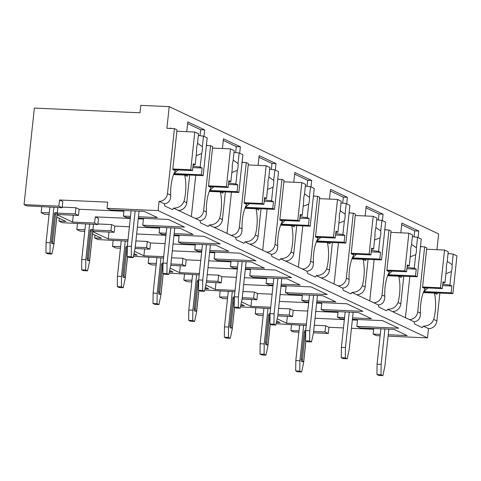 <?xml version="1.0" encoding="UTF-8"?>
<svg xmlns="http://www.w3.org/2000/svg" width="481" height="481" viewBox="0 0 481 481"><rect width="100%" height="100%" fill="white"/><g stroke="black" fill="none" stroke-linecap="round" stroke-linejoin="round"><path stroke-width="0.72" d="M373.767 328.493L373.166 334.073L376.449 335.624L380.104 335.786M388.083 336.141L427.513 337.902L428.505 328.619A8.177 7.455 -64.7 0 0 436.904 320.911L439.881 293.061M436.934 249.693L438.624 233.934L169.204 106.638L140.771 105.369L139.977 112.794L34.367 108.081L24.05 204.623L58.868 206.181L59.53 199.988L107.69 202.14L107.029 208.327L158.093 210.612L159.085 201.329A8.177 7.455 -64.7 0 0 167.49 193.621L174.435 128.637L166.889 128.301L169.204 106.638M299.014 330.778L290.891 330.7L293.464 331.914L298.869 332.155M313.444 332.81L328.282 333.471L328.944 327.284L343.464 327.928M351.443 328.289L373.683 329.281M138.486 216.745L157.419 217.592L144.312 211.393L110.305 209.878L107.029 208.327M124.014 210.492L123.419 216.071L126.647 217.598L130.357 217.767M138.263 218.789L143.416 219.017L142.755 225.21L184.536 227.074L168.428 219.462L138.336 218.121M174.164 233.604L193.097 234.445L179.99 228.253L145.983 226.737L142.755 225.21M159.692 227.345L159.097 232.93L162.325 234.457L166.035 234.62M173.942 235.648L179.094 235.876L178.433 242.063L220.214 243.933L204.106 236.321L174.014 234.981M209.842 250.457L228.782 251.304L215.668 245.112L181.662 243.59L178.433 242.063M195.37 244.204L194.775 249.789L198.004 251.31L201.713 251.479M209.62 252.507L214.773 252.735L214.111 258.922L255.892 260.786L239.785 253.18L209.692 251.834M245.52 267.316L264.46 268.164L251.347 261.971L217.346 260.449L214.111 258.922M231.048 261.063L230.453 266.642L233.682 268.17L237.392 268.338M245.298 269.36L250.451 269.594L249.789 275.781L291.57 277.645L275.463 270.033L245.37 268.693M281.199 284.175L300.138 285.017L287.025 278.824L253.024 277.309L249.789 275.781M266.727 277.916L266.131 283.501L269.36 285.029L273.076 285.191M280.982 286.219L286.129 286.448L285.467 292.64L327.248 294.504L311.141 286.892L281.048 285.552M316.877 301.034L335.816 301.876L322.703 295.683L288.702 294.162L285.467 292.64M302.405 294.775L301.809 300.36L305.044 301.888L308.754 302.05M316.66 303.078L321.807 303.307L321.146 309.493L362.927 311.357L346.819 303.751L316.732 302.405M352.555 317.887L371.494 318.735L358.381 312.542L324.38 311.021L321.146 309.493M338.089 311.634L337.488 317.213L340.722 318.741L344.432 318.909M352.339 319.931L357.491 320.166L356.83 326.352L398.605 328.216L382.497 320.605L352.411 319.264M388.233 334.746L407.173 335.594L394.059 329.395L360.059 327.88L356.83 326.352M24.05 204.623L26.623 205.838L62.145 207.726L62.807 201.539L59.53 199.988M344.576 317.532L337.488 317.213M308.898 300.673L301.809 300.36M273.22 283.82L266.131 283.501M237.542 266.961L230.453 266.642M201.864 250.102L194.775 249.789M166.185 233.243L159.097 232.93M130.507 216.39L123.419 216.071M427.513 337.902L158.093 210.612M380.255 334.391L373.166 334.073M307.792 311.051L293.218 310.401L292.556 316.594L277.771 315.933M338.005 312.403L315.77 311.411M344.36 319.576L315.037 318.266M306.397 324.098L286.616 323.214L287.349 316.36M123.93 211.261L79.149 209.259L75.914 207.732L62.211 207.119M159.608 228.114L137.374 227.122M129.395 226.767L114.827 226.118L111.592 224.591L97.89 223.978M59.283 218.29L58.977 221.128L62.302 222.697L97.823 224.585L98.485 218.398L95.256 216.871L130.285 218.434M195.292 244.973L173.052 243.981M165.073 243.626L150.505 242.971L147.276 241.45L135.901 240.939M165.963 235.293L136.64 233.982M230.97 261.832L208.73 260.84M200.751 260.48L186.183 259.83L182.954 258.303L171.579 257.798M201.641 252.146L172.318 250.841M266.648 278.685L244.408 277.693M236.43 277.339L221.861 276.689L218.633 275.162L207.257 274.651M237.325 269.005L207.996 267.695M302.327 295.544L280.086 294.552M272.114 294.198L257.539 293.548L254.311 292.021L242.935 291.51M273.004 285.864L243.675 284.554M293.218 310.401L289.989 308.874L278.613 308.369M308.682 302.717L279.359 301.413M328.944 327.284L325.667 325.733L314.291 325.228M135.161 210.985L131.379 246.398L127.315 246.218L131.103 210.804M131.379 246.398L131.259 256.746L127.194 256.565L127.315 246.218M127.194 256.565L129.07 257.449L133.129 257.63L131.259 256.746M50.018 253.114L45.96 252.934L47.829 253.818L51.894 254.004L50.018 253.114L50.138 242.773L46.08 242.592L45.96 252.934M139.081 211.165L135.125 248.172L133.129 257.63M49.862 207.179L46.08 242.592M51.894 254.004L53.884 244.54L57.84 207.533M50.138 242.773L53.926 207.359M51.509 241.468A1.888 0.728 92.6 0 0 52.128 243.687L53.289 243.741A1.888 0.728 -87.4 0 1 52.669 241.522L51.509 241.468L54.419 214.237A1.888 0.728 92.6 0 1 55.207 212.686L56.367 212.734A1.888 0.728 -87.4 0 1 56.986 214.953L54.076 242.183A1.888 0.728 -87.4 0 1 53.289 243.741M56.367 212.734A1.888 0.728 -87.4 0 0 55.58 214.292L52.669 241.522M170.845 227.844L167.057 263.257L162.999 263.077L166.781 227.663M167.057 263.257L166.937 273.599L162.873 273.418L162.999 263.077M162.873 273.418L164.749 274.302L168.807 274.489L166.937 273.599M85.696 269.973L81.638 269.793L83.508 270.677L87.572 270.857L85.696 269.973L85.816 259.632L81.758 259.451L81.638 269.793M174.759 228.018L170.803 265.025L168.807 274.489M85.54 224.038L81.758 259.451M87.572 270.857L89.562 261.399L93.518 224.393M85.816 259.632L89.604 224.218M87.187 258.327A1.888 0.728 92.6 0 0 87.807 260.546L88.967 260.594A1.888 0.728 -87.4 0 1 88.348 258.375L87.187 258.327L90.097 231.096A1.888 0.728 92.6 0 1 90.885 229.545L92.045 229.593A1.888 0.728 -87.4 0 1 92.665 231.812L89.755 259.043A1.888 0.728 -87.4 0 1 88.967 260.594M92.045 229.593A1.888 0.728 -87.4 0 0 91.258 231.151L88.348 258.375M206.523 244.703L202.735 280.116L198.677 279.936L202.459 244.522M202.735 280.116L202.615 290.458L198.551 290.277L198.677 279.936M198.551 290.277L200.427 291.161L204.485 291.342L202.615 290.458M121.374 286.832L117.316 286.652L119.186 287.536L123.25 287.716L121.374 286.832L121.501 276.485L117.436 276.304L117.316 286.652M210.437 244.877L206.481 281.884L204.485 291.342M121.218 240.891L117.436 276.304M123.25 287.716L125.246 278.258L127.543 256.728M121.501 276.485L125.282 241.077M122.865 275.186A1.888 0.728 92.6 0 0 123.485 277.399L124.645 277.453A1.888 0.728 -87.4 0 1 124.026 275.234L122.865 275.186L125.775 247.955A1.888 0.728 92.6 0 1 126.563 246.398L127.315 246.434M127.483 256.698L125.433 275.902A1.888 0.728 -87.4 0 1 124.645 277.453M127.309 246.747A1.888 0.728 -87.4 0 0 126.936 248.004L124.026 275.234M242.202 261.562L238.414 296.969L234.355 296.789L238.137 261.375M238.414 296.969L238.293 307.317L234.229 307.137L234.355 296.789M234.229 307.137L236.105 308.02L240.169 308.201L238.293 307.317M157.053 303.691L152.994 303.505L154.864 304.395L158.928 304.575L157.053 303.691L157.179 293.344L153.114 293.163L152.994 303.505M246.116 261.736L242.159 298.743L240.169 308.201M156.902 257.75L153.114 293.163M158.928 304.575L160.925 295.112L163.221 273.587M157.179 293.344L160.961 257.93M158.544 292.039A1.888 0.728 92.6 0 0 159.163 294.258L160.323 294.312A1.888 0.728 -87.4 0 1 159.704 292.093L158.544 292.039L161.454 264.809A1.888 0.728 92.6 0 1 162.241 263.257L162.993 263.287M163.161 273.557L161.111 292.755A1.888 0.728 -87.4 0 1 160.323 294.312M162.987 263.6A1.888 0.728 -87.4 0 0 162.614 264.863L159.704 292.093M277.88 278.415L274.092 313.828L270.033 313.648L273.815 278.234M274.092 313.828L273.972 324.176L269.913 323.99L270.033 313.648M269.913 323.99L271.783 324.879L275.847 325.06L273.972 324.176M192.737 320.544L188.672 320.364L190.542 321.248L194.607 321.428L192.737 320.544L192.857 310.203L188.792 310.023L188.672 320.364M281.794 278.589L277.838 315.596L275.847 325.06M192.58 274.609L188.792 310.023M194.607 321.428L196.603 311.971L198.9 290.44M192.857 310.203L196.639 274.789M194.222 308.898A1.888 0.728 92.6 0 0 194.841 311.117L196.001 311.165A1.888 0.728 -87.4 0 1 195.382 308.952L194.222 308.898L197.132 281.668A1.888 0.728 92.6 0 1 197.919 280.116L198.671 280.146M198.839 290.416L196.789 309.614A1.888 0.728 -87.4 0 1 196.001 311.165M198.671 280.459A1.888 0.728 -87.4 0 0 198.292 281.722L195.382 308.952M313.558 295.274L309.77 330.688L305.712 330.507L309.493 295.094M309.77 330.688L309.65 341.029L305.591 340.849L305.712 330.507M305.591 340.849L307.461 341.732L311.526 341.913L309.65 341.029M228.415 337.403L224.35 337.223L226.226 338.107L230.285 338.287L228.415 337.403L228.535 327.056L224.471 326.876L224.35 337.223M317.472 295.448L313.516 332.455L311.526 341.913M228.259 291.468L224.471 326.876M230.285 338.287L232.281 328.83L234.584 307.299M228.535 327.056L232.317 291.648M229.906 325.757A1.888 0.728 92.6 0 0 230.519 327.976L231.68 328.024A1.888 0.728 -87.4 0 1 231.066 325.805L229.906 325.757L232.816 298.527A1.888 0.728 92.6 0 1 233.598 296.969L234.349 297.005M234.518 307.269L232.467 326.473A1.888 0.728 -87.4 0 1 231.68 328.024M234.349 297.318A1.888 0.728 -87.4 0 0 233.976 298.575L231.066 325.805M349.236 312.133L345.454 347.541L341.39 347.36L345.172 311.953M345.454 347.541L345.328 357.888L341.269 357.708L341.39 347.36M341.269 357.708L343.139 358.592L347.204 358.772L345.328 357.888M264.093 354.263L260.029 354.076L261.904 354.966L265.963 355.146L264.093 354.263L264.213 343.915L260.149 343.735L260.029 354.076M353.15 312.307L349.2 349.314L347.204 358.772M263.937 308.321L260.149 343.735M265.963 355.146L267.959 345.689L270.262 324.158M264.213 343.915L267.995 308.501M265.584 342.61A1.888 0.728 92.6 0 0 266.197 344.829L267.358 344.883A1.888 0.728 -87.4 0 1 266.745 342.664L265.584 342.61L268.494 315.38A1.888 0.728 92.6 0 1 269.276 313.828L270.027 313.865M270.202 324.128L268.145 343.326A1.888 0.728 -87.4 0 1 267.358 344.883M270.027 314.177A1.888 0.728 -87.4 0 0 269.655 315.434L266.745 342.664M384.914 328.986L381.132 364.4L377.068 364.219L380.856 328.806M381.132 364.4L381.006 374.747L376.948 374.561L377.068 364.219M376.948 374.561L378.818 375.451L382.882 375.631L381.006 374.747M299.771 371.116L295.707 370.935L297.583 371.819L301.641 372.005L299.771 371.116L299.891 360.774L295.827 360.594L295.707 370.935M388.828 329.16L384.878 366.173L382.882 375.631M299.615 325.18L295.827 360.594M301.641 372.005L303.637 362.542L305.94 341.017M299.891 360.774L303.673 325.36M301.262 359.469A1.888 0.728 92.6 0 0 301.882 361.688L303.042 361.742A1.888 0.728 -87.4 0 1 302.423 359.523L301.262 359.469L304.172 332.239A1.888 0.728 92.6 0 1 304.96 330.688L305.706 330.718M305.88 340.987L303.824 360.185A1.888 0.728 -87.4 0 1 303.042 361.742M305.706 331.03A1.888 0.728 -87.4 0 0 305.333 332.293L302.423 359.523M79.149 209.259L78.487 215.446L57.101 214.49M97.823 224.585L94.595 223.058L95.256 216.871M94.595 223.058L72.541 222.072L73.274 215.217M62.145 207.726L58.868 206.181M328.282 333.471L325.006 331.92L325.667 325.733M78.487 215.446L75.252 213.919L75.914 207.732M92.923 229.972L110.931 230.778L114.165 232.305L114.827 226.118M110.931 230.778L111.592 224.591M135.239 247.126L146.615 247.637L149.844 249.164L150.505 242.971M146.615 247.637L147.276 241.45M170.917 263.985L182.293 264.496L185.522 266.017L186.183 259.83M182.293 264.496L182.954 258.303M206.596 280.844L217.971 281.349L221.2 282.876L221.861 276.689M217.971 281.349L218.633 275.162M242.274 297.697L253.649 298.208L256.878 299.735L257.539 293.548M253.649 298.208L254.311 292.021M292.556 316.594L289.328 315.067L289.989 308.874M313.63 331.415L325.006 331.92M57.071 214.76L72.541 222.072M58.977 221.128L65.945 221.44L56.818 217.123M49.266 212.776L41.138 212.698L44.462 214.267L49.086 214.478M57.245 213.119L75.252 213.919M114.165 232.305L92.779 231.349M92.749 231.62L108.219 238.931L108.953 232.07M128 239.815L108.219 238.931M94.961 235.149L94.661 237.987L97.98 239.556L127.856 241.191M94.661 237.987L101.623 238.293L92.496 233.982M84.945 229.635L76.822 229.557L80.141 231.127L84.764 231.331M149.844 249.164L135.053 248.503M134.458 251.329L143.897 255.79L144.631 248.93M163.678 256.674L143.897 255.79M133.411 256.295L163.534 258.044M133.688 254.99L137.301 255.152L133.983 253.583M120.623 246.494L112.5 246.41L115.825 247.986L120.442 248.19M185.522 266.017L170.731 265.362M170.136 268.188L179.575 272.643L180.309 265.789M199.356 273.527L179.575 272.643M169.09 273.154L199.212 274.904M169.366 271.849L172.98 272.012L169.661 270.442M156.301 263.347L148.178 263.269L151.503 264.839L156.121 265.049M221.2 282.876L206.415 282.215M205.814 285.041L215.26 289.502L215.987 282.642M235.041 290.386L215.26 289.502M204.768 290.007L234.89 291.763M205.044 288.708L208.658 288.865L205.339 287.301M191.979 280.207L183.856 280.128L187.181 281.698L191.799 281.902M256.878 299.735L242.093 299.074M241.498 301.9L250.938 306.361L251.665 299.501M270.719 307.245L250.938 306.361M240.446 306.866L270.569 308.616M240.722 305.561L244.336 305.724L241.017 304.154M227.657 297.066L219.534 296.987L222.859 298.557L227.477 298.761M277.176 318.759L286.616 323.214M276.124 323.725L306.247 325.475M276.401 322.42L280.014 322.583L276.695 321.013M263.335 313.919L255.213 313.84L258.537 315.416L263.155 315.62M277.952 314.556L289.328 315.067M290.891 330.7L291.522 324.819M41.138 212.698L41.769 206.818M76.822 229.557L77.447 223.677M112.5 246.41L113.125 240.53M148.178 263.269L148.803 257.389M183.856 280.128L184.482 274.248M219.534 296.987L220.16 291.101M255.213 313.84L255.844 307.96M400.817 232.816L401.857 223.064L418.765 231.048L414.7 230.868L401.683 224.717M384.83 229.323L385.99 229.87M390.951 232.215L391.33 232.389M382.389 220.665L383.086 214.195L366.179 206.205L365.139 215.957M349.152 212.464L350.312 213.011M355.273 215.356L355.651 215.536M346.711 203.812L347.402 197.336L330.501 189.352L329.461 199.098M313.474 195.605L314.634 196.152M319.594 198.497L319.973 198.677M311.033 186.953L311.724 180.477L294.823 172.493L293.783 182.245M277.796 178.746L278.956 179.299M283.916 181.644L284.295 181.818M275.354 170.094L276.046 163.624L259.145 155.634L258.105 165.386M242.117 161.893L243.272 162.44M248.238 164.785L248.617 164.965M239.676 153.241L240.368 146.765L223.467 138.781L222.426 148.527M206.433 145.034L207.594 145.581M212.56 147.926L212.939 148.106M203.998 136.382L204.69 129.906L187.788 121.921L186.742 131.674M170.316 128.451L170.364 127.994L171.446 128.505M176.876 131.066L177.255 131.247M420.508 246.176L421.669 246.723M426.629 249.068L427.008 249.248M418.073 237.524L418.765 231.048M400.805 303.854L398.027 302.543C396.23 306.902 392.755 309.157 387.614 309.301L392.4 311.562A8.177 7.455 -64.7 0 0 400.805 303.854L403.763 276.184M174.435 128.637L177.008 129.852L172.775 169.462L175.415 170.707A23.912 9.193 92.6 0 0 170.689 195.13C170.779 200.385 168.651 203.271 164.298 203.788L159.085 201.329M428.505 328.619L423.292 326.154C428.433 326.01 431.908 323.761 433.706 319.396A23.912 9.193 92.6 0 0 434.403 293.073L423.334 292.58M186.73 202.711L183.952 201.395C182.155 205.76 178.685 208.008 173.539 208.153L178.331 210.419A8.177 7.455 -64.7 0 0 186.73 202.711L189.688 175.042M210.582 145.713L212.686 146.711L208.453 186.315L211.093 187.566A23.912 9.193 92.6 0 0 206.367 211.989C206.457 217.244 204.329 220.13 199.976 220.647L195.232 218.404A8.177 7.455 -64.7 0 0 203.637 210.696L210.582 145.713L206.385 145.527M222.414 219.564L219.631 218.254C217.833 222.613 214.364 224.867 209.217 225.012L214.009 227.279A8.177 7.455 -64.7 0 0 222.414 219.564L225.367 191.901M246.26 162.572L248.364 163.57L244.132 203.174L246.771 204.419A23.912 9.193 92.6 0 0 242.045 228.842C242.135 234.103 240.007 236.989 235.654 237.506L230.91 235.263A8.177 7.455 -64.7 0 0 239.316 227.555L246.26 162.572L242.063 162.386M258.093 236.424L255.309 235.113C253.511 239.472 250.042 241.727 244.895 241.871L249.687 244.132A8.177 7.455 -64.7 0 0 258.093 236.424L261.045 208.76M281.938 179.431L284.043 180.423L279.81 220.033L282.449 221.278A23.912 9.193 92.6 0 0 277.723 245.701C277.814 250.956 275.685 253.842 271.332 254.359L266.588 252.116A8.177 7.455 -64.7 0 0 274.994 244.408L281.938 179.431L277.741 179.245M293.771 253.283L290.987 251.966C289.189 256.331 285.72 258.58 280.573 258.73L285.365 260.991A8.177 7.455 -64.7 0 0 293.771 253.283L296.729 225.613M317.616 196.284L319.721 197.282L315.488 236.892L318.127 238.137A23.912 9.193 92.6 0 0 313.408 262.56C313.492 267.815 311.363 270.701 307.01 271.218L302.266 268.975A8.177 7.455 -64.7 0 0 310.672 261.267L317.616 196.284L313.42 196.098M329.449 270.142L326.671 268.825C324.867 273.184 321.398 275.439 316.251 275.583L321.043 277.85A8.177 7.455 -64.7 0 0 329.449 270.142L332.407 242.472M353.294 213.143L355.405 214.141L351.172 253.746L353.806 254.99A23.912 9.193 92.6 0 0 349.086 279.419C349.176 284.674 347.041 287.56 342.688 288.077L337.945 285.834A8.177 7.455 -64.7 0 0 346.35 278.126L353.294 213.143L349.098 212.957M365.127 286.995L362.349 285.684C360.546 290.043 357.076 292.298 351.936 292.442L356.722 294.703A8.177 7.455 -64.7 0 0 365.127 286.995L368.085 259.331M388.973 230.002L391.083 230.994L386.85 270.605L389.484 271.849A23.912 9.193 92.6 0 0 384.764 296.272C384.854 301.527 382.72 304.413 378.367 304.93L373.629 302.693A8.177 7.455 -64.7 0 0 382.028 294.985L388.973 230.002L384.776 229.816M424.651 246.861L426.761 247.853L422.528 287.464L425.162 288.708A23.912 9.193 92.6 0 0 420.442 313.131C420.532 318.386 418.398 321.272 414.051 321.789L409.307 319.546A8.177 7.455 -64.7 0 0 417.706 311.838L424.651 246.861L420.454 246.669M164.298 203.788A23.912 9.193 92.6 0 0 164.899 206.024L172.541 209.632A23.912 9.193 92.6 0 0 173.539 208.153M392.4 311.562L409.307 319.546M414.051 321.789A23.912 9.193 92.6 0 0 414.652 324.026L422.294 327.633A23.912 9.193 92.6 0 0 423.292 326.154M178.331 210.419L195.232 218.404M199.976 220.647A23.912 9.193 92.6 0 0 200.577 222.877L208.219 226.491A23.912 9.193 92.6 0 0 209.217 225.012M214.009 227.279L230.91 235.263M235.654 237.506A23.912 9.193 92.6 0 0 236.255 239.736L243.897 243.35A23.912 9.193 92.6 0 0 244.895 241.871M249.687 244.132L266.588 252.116M271.332 254.359A23.912 9.193 92.6 0 0 271.933 256.595L279.575 260.203A23.912 9.193 92.6 0 0 280.573 258.73M285.365 260.991L302.266 268.975M307.01 271.218A23.912 9.193 92.6 0 0 307.612 273.455L315.259 277.062A23.912 9.193 92.6 0 0 316.251 275.583M321.043 277.85L337.945 285.834M342.688 288.077A23.912 9.193 92.6 0 0 343.29 290.308L350.938 293.921A23.912 9.193 92.6 0 0 351.936 292.442M356.722 294.703L373.629 302.693M378.367 304.93A23.912 9.193 92.6 0 0 378.968 307.167L386.616 310.78A23.912 9.193 92.6 0 0 387.614 309.301M405.417 317.713L409.83 276.455M414.063 236.85L414.7 230.868M187.44 174.94L187.289 176.317L184.656 175.072L173.587 174.579M437.187 292.941L437.043 294.318L434.403 293.073M183.952 201.395A23.912 9.193 92.6 0 0 184.656 175.072M219.631 218.254A23.912 9.193 92.6 0 0 220.334 191.931L209.265 191.438M223.118 191.799L222.968 193.176L220.334 191.931M255.309 235.113A23.912 9.193 92.6 0 0 256.012 208.79L244.943 208.291M258.796 208.658L258.646 210.035L256.012 208.79M290.987 251.966A23.912 9.193 92.6 0 0 291.69 225.643L280.621 225.15M294.474 225.511L294.33 226.888L291.69 225.643M326.671 268.825A23.912 9.193 92.6 0 0 327.369 242.502L316.3 242.009M330.152 242.37L330.008 243.747L327.369 242.502M362.349 285.684A23.912 9.193 92.6 0 0 363.047 259.361L351.978 258.868M365.831 259.229L365.686 260.606L363.047 259.361M398.027 302.543A23.912 9.193 92.6 0 0 398.725 276.214L387.656 275.721M401.509 276.088L401.364 277.465L398.725 276.214M173.407 169.757L192.514 170.611L193.242 163.805L195.196 164.724L196.639 151.184A7.552 2.904 92.6 0 1 196.693 147.619A7.552 2.904 92.6 0 1 197.372 144.354L198.503 133.784L194.793 132.028L190.759 169.781L192.514 170.611M172.829 168.981L190.759 169.781M173.978 173.587L201.407 174.813L203.162 175.643L207.197 137.891L203.487 136.141L198.316 135.498M173.683 174.326L203.162 175.643M201.407 174.813L202.134 168.007L200.18 167.081L201.629 153.541A7.552 2.904 92.6 0 0 202.309 150.276A7.552 2.904 92.6 0 0 202.363 146.717L203.487 136.141M200.18 167.081L192.989 166.167M193.194 164.893L193.055 166.198M196.158 155.706L201.629 153.541M202.363 146.717L197.487 143.266M202.134 168.007L192.833 167.592M193.121 164.899L195.196 164.724M178.09 169.967L174.783 173.004L174.242 172.98M174.326 172.787L174.783 173.004M176.864 131.229L194.793 132.028M423.154 287.758L442.261 288.612L442.989 281.806L444.943 282.726L446.392 269.186A7.552 2.904 92.6 0 1 446.44 265.62A7.552 2.904 92.6 0 1 447.12 262.355L448.25 251.785L444.54 250.03L440.506 287.782L442.261 288.612M422.577 286.983L440.506 287.782M423.731 291.588L451.16 292.815L452.916 293.644L456.95 255.892L453.24 254.142L448.07 253.499M423.43 292.328L452.916 293.644M451.16 292.815L451.887 286.009L449.933 285.083L451.382 271.543A7.552 2.904 92.6 0 0 452.062 268.278A7.552 2.904 92.6 0 0 452.11 264.712L453.24 254.142M449.933 285.083L442.736 284.169M442.947 282.888L442.809 284.199M445.905 273.707L451.382 271.543M452.11 264.712L447.24 261.267M451.887 286.009L442.586 285.594M442.875 282.894L444.943 282.726M427.843 287.969L424.531 291.005L423.995 290.981M424.08 290.789L424.531 291.005M426.611 249.23L444.54 250.03M204.69 129.906L200.631 129.726L187.608 123.575M191.348 216.57L195.755 175.312M199.988 135.708L200.631 129.726M209.085 186.616L228.192 187.47L228.92 180.664L230.874 181.584L232.317 168.037A7.552 2.904 92.6 0 1 232.371 164.478A7.552 2.904 92.6 0 1 233.051 161.213L234.181 150.643L230.471 148.888L226.437 186.64L228.192 187.47M208.507 185.84L226.437 186.64M209.656 190.446L237.085 191.672L238.841 192.502L242.875 154.75L239.171 153L233.994 152.357M209.361 191.185L238.841 192.502M237.085 191.672L237.812 184.866L235.864 183.94L237.307 170.4A7.552 2.904 92.6 0 0 237.987 167.135A7.552 2.904 92.6 0 0 238.041 163.57L239.171 153M235.864 183.94L228.667 183.027M228.872 181.746L228.734 183.057M231.836 172.565L237.307 170.4M238.041 163.57L233.165 160.119M237.812 184.866L228.511 184.451M228.8 181.752L230.874 181.584M213.768 186.826L210.462 189.863L209.92 189.839M210.005 189.646L210.462 189.863M212.542 148.088L230.471 148.888M240.368 146.765L236.309 146.585L223.292 140.434M227.026 233.423L231.433 192.172M235.666 152.561L236.309 146.585M244.763 203.475L263.871 204.329L264.598 197.517L266.552 198.443L267.995 184.896A7.552 2.904 92.6 0 1 268.049 181.337A7.552 2.904 92.6 0 1 268.729 178.072L269.859 167.496L266.149 165.747L262.115 203.499L263.871 204.329M244.186 202.693L262.115 203.499M245.334 207.305L272.769 208.532L274.525 209.361L278.559 171.609L274.849 169.853L269.673 169.216M245.039 208.045L274.525 209.361M272.769 208.532L273.497 201.719L271.543 200.799L272.986 187.253A7.552 2.904 92.6 0 0 273.665 183.989A7.552 2.904 92.6 0 0 273.719 180.429L274.849 169.853M271.543 200.799L264.346 199.88M264.556 198.605L264.412 199.916M267.514 189.424L272.986 187.253M273.719 180.429L268.843 176.978M273.497 201.719L264.195 201.305M264.478 198.611L266.552 198.443M249.453 203.679L246.14 206.716L245.599 206.692M245.683 206.505L246.14 206.716M248.22 164.947L266.149 165.747M276.046 163.624L271.987 163.438L258.97 157.287M262.704 250.282L267.111 209.031M271.344 169.42L271.987 163.438M280.441 220.328L299.549 221.182L300.276 214.376L302.23 215.296L303.679 201.755A7.552 2.904 92.6 0 1 303.727 198.19A7.552 2.904 92.6 0 1 304.407 194.931L305.537 184.355L301.827 182.606L297.793 220.352L299.549 221.182M279.864 219.552L297.793 220.352M281.012 224.164L308.447 225.385L310.203 226.214L314.237 188.468L310.528 186.712L305.351 186.069M280.718 224.898L310.203 226.214M308.447 225.385L309.175 218.578L307.221 217.659L308.67 204.112A7.552 2.904 92.6 0 0 309.343 200.848A7.552 2.904 92.6 0 0 309.397 197.288L310.528 186.712M307.221 217.659L300.024 216.739M300.234 215.464L300.09 216.769M303.192 206.277L308.67 204.112M309.397 197.288L304.521 193.837M309.175 218.578L299.873 218.164M300.162 215.47L302.23 215.296M285.131 220.538L281.818 223.575L281.277 223.551M281.367 223.358L281.818 223.575M283.898 181.8L301.827 182.606M311.724 180.477L307.666 180.297L294.649 174.146M298.382 267.141L302.796 225.884M307.028 186.279L307.666 180.297M316.119 237.187L335.227 238.041L335.954 231.235L337.909 232.155L339.358 218.614A7.552 2.904 92.6 0 1 339.406 215.049A7.552 2.904 92.6 0 1 340.085 211.784L341.215 201.214L337.506 199.459L333.471 237.211L335.227 238.041M315.542 236.411L333.471 237.211M316.69 241.017L344.125 242.244L345.881 243.073L349.915 205.321L346.206 203.571L341.029 202.928M316.396 241.757L345.881 243.073M344.125 242.244L344.853 235.437L342.899 234.512L344.348 220.971A7.552 2.904 92.6 0 0 345.027 217.707A7.552 2.904 92.6 0 0 345.075 214.141L346.206 203.571M342.899 234.512L335.702 233.598M335.912 232.317L335.768 233.628M338.871 223.136L344.348 220.971M345.075 214.141L340.199 210.69M344.853 235.437L335.552 235.023M335.84 232.323L337.909 232.155M320.809 237.398L317.496 240.434L316.955 240.41M317.045 240.217L317.496 240.434M319.576 198.659L337.506 199.459M347.402 197.336L343.344 197.156L330.327 191.005M334.061 284L338.474 242.743M342.706 203.138L343.344 197.156M351.797 254.046L370.905 254.9L371.633 248.088L373.587 249.014L375.036 235.468A7.552 2.904 92.6 0 1 375.084 231.908A7.552 2.904 92.6 0 1 375.763 228.643L376.894 218.067L373.184 216.318L369.149 254.07L370.905 254.9M351.22 253.265L369.149 254.07M352.375 257.876L379.804 259.103L381.559 259.932L385.594 222.18L381.884 220.43L376.707 219.787M352.074 258.616L381.559 259.932M379.804 259.103L380.531 252.291L378.577 251.371L380.026 237.824A7.552 2.904 92.6 0 0 380.705 234.56A7.552 2.904 92.6 0 0 380.754 231L381.884 220.43M378.577 251.371L371.38 250.451M371.591 249.176L371.452 250.487M374.549 239.995L380.026 237.824M380.754 231L375.877 227.549M380.531 252.291L371.23 251.876M371.518 249.182L373.587 249.014M356.487 254.257L353.174 257.293L352.633 257.269M352.723 257.076L353.174 257.293M355.255 215.518L373.184 216.318M383.086 214.195L379.022 214.009L366.005 207.858M369.739 300.853L374.152 259.602M378.385 219.991L379.022 214.009M387.476 270.899L406.583 271.753L407.311 264.947L409.265 265.873L410.714 252.327A7.552 2.904 92.6 0 1 410.762 248.767A7.552 2.904 92.6 0 1 411.441 245.502L412.572 234.926L408.862 233.177L404.828 270.923L406.583 271.753M386.898 270.124L404.828 270.923M388.053 274.735L415.482 275.956L417.237 276.785L421.272 239.039L417.562 237.283L412.391 236.64M387.752 275.469L417.237 276.785M415.482 275.956L416.209 269.15L414.255 268.23L415.704 254.683A7.552 2.904 92.6 0 0 416.384 251.419A7.552 2.904 92.6 0 0 416.432 247.859L417.562 237.283M414.255 268.23L407.058 267.31M407.269 266.035L407.13 267.346M410.227 256.848L415.704 254.683M416.432 247.859L411.562 244.408M416.209 269.15L406.908 268.735M407.197 266.041L409.265 265.873M392.165 271.11L388.852 274.146L388.311 274.122M388.401 273.936L388.852 274.146M390.933 232.371L408.862 233.177M55.58 214.292L54.419 214.237M91.258 231.151L90.097 231.096M126.936 248.004L125.775 247.955M162.614 264.863L161.454 264.809M198.292 281.722L197.132 281.668M233.976 298.575L232.816 298.527M269.655 315.434L268.494 315.38M305.333 332.293L304.172 332.239M170.689 195.13L167.49 193.621M436.904 320.911L433.706 319.396M206.367 211.989L203.637 210.696M242.045 228.842L239.316 227.555M277.723 245.701L274.994 244.408M313.408 262.56L310.672 261.267M349.086 279.419L346.35 278.126M384.764 296.272L382.028 294.985M420.442 313.131L417.706 311.838"/></g></svg>
